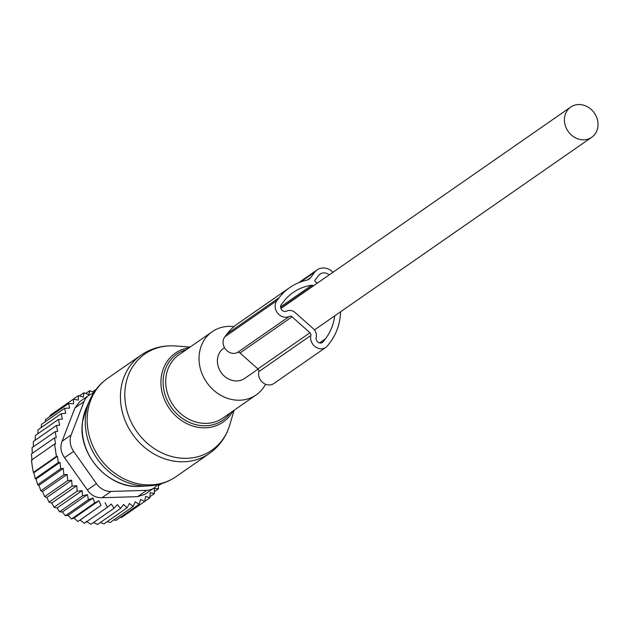 <?xml version="1.0" encoding="UTF-8"?>
<svg xmlns="http://www.w3.org/2000/svg" width="629" height="629" viewBox="0 0 629 629"><rect width="100%" height="100%" fill="white"/><g stroke="black" fill="none" stroke-linecap="round" stroke-linejoin="round"><path stroke-width="0.94" d="M233.933 326.64A38.495 33.471 55.2 0 0 212.24 331.687A38.495 33.471 55.2 0 0 199.299 353.923A38.495 33.471 55.2 0 0 216.989 392.881A38.495 33.471 55.2 0 0 256.176 394.91A38.495 33.471 55.2 0 0 265.548 384.24M224.498 347.648L223.712 348.199A18.39 15.992 55.2 0 0 218.837 368.279A18.39 15.992 55.2 0 0 236.881 380.938A18.39 15.992 55.2 0 0 244.705 378.406L258.094 369.105M583.885 139.811A18.39 15.992 55.2 0 0 591.716 137.279A18.39 15.992 55.2 0 0 596.591 117.191A18.39 15.992 55.2 0 0 578.554 104.532A18.39 15.992 55.2 0 0 570.723 107.072A18.39 15.992 55.2 0 0 565.848 127.152A18.39 15.992 55.2 0 0 583.885 139.811M37.764 433.813L38.094 429.725L61.178 413.685L62.397 419.063L58.466 419.433L59.676 425.141L56.453 425.448L33.368 441.487L33.329 446.818M41.152 427.61L41.522 424.355L64.598 408.315L65.793 413.284L61.178 413.685M45.194 421.8L45.563 419.519L68.64 403.48L69.615 408.079L64.598 408.315M49.856 416.532L50.171 415.274L73.255 399.234L73.695 403.794L68.64 403.48M55.281 411.728L78.373 395.649L78.279 400.107L73.255 399.234M35.161 440.245L35.381 435.472L58.466 419.433M78.373 395.649L83.311 397.056L83.932 392.763L79.372 395.932M83.932 392.763L88.72 394.69L89.861 390.617L85.733 393.479M95.883 389.681L92.266 391.875M57.443 456.292L58.269 462.559L35.185 478.598L33.84 472.694L57.443 456.292L56.421 456.395L54.558 444.082L55.58 443.98L54.534 437.863L56.264 437.69L55.148 431.659L32.063 447.699L32.26 453.336M59.999 462.386L60.746 468.676L37.661 484.715L36.05 479.023L59.999 462.386L58.269 462.559M63.238 468.424L63.906 474.746L40.83 490.785L38.943 485.305L63.238 468.424L60.746 468.676M67.13 474.431L67.712 480.587L44.628 496.627L42.552 491.516L67.13 474.431L63.906 474.746M71.643 480.226L72.131 486.115L49.054 502.154L46.837 497.468L71.643 480.226L67.712 480.587M76.746 485.706L77.139 491.225L54.055 507.265L51.782 503.051L76.746 485.706L72.131 486.115M82.1 490.628L82.603 495.778L59.519 511.817L57.113 507.988L82.1 490.628L77.139 491.225M87.431 494.622L88.445 499.701L65.369 515.741L62.444 511.982L87.431 494.622L82.603 495.778M93.084 497.995L94.602 502.941L71.517 518.98L68.097 515.355L93.084 497.995L88.445 499.701M98.989 500.715L100.978 505.464L77.894 521.504L74.002 518.076L98.989 500.715L94.602 502.941M105.059 502.736L107.496 507.233L84.412 523.273L80.08 520.097L100.978 505.464M158.194 484.55L158.492 488.749L154.286 488.434L154.451 493.592L150.205 492.711L149.836 497.83L145.621 496.399L144.717 501.423L140.589 499.45L139.158 504.309L135.18 501.824L133.238 506.455L129.464 503.483L127.027 507.831L123.512 504.419L120.603 508.429L117.403 504.6L114.069 508.232L111.231 504.041L107.496 507.233M137.633 496.658L144.741 494.418L153.987 487.994A17.109 14.876 -124.8 0 1 146.706 490.353L137.633 496.658L101.977 497.743C95.875 497.869 91.008 495.275 87.36 489.944L64.567 457.668C60.761 452.448 59.936 446.975 62.082 441.259L74.953 407.899L84.027 401.593L71.156 434.954L62.082 441.259M55.148 431.659L57.64 431.408L56.453 425.448M54.534 437.863L31.45 453.902L31.977 460.381M54.558 444.082L31.474 460.121L32.268 466.372L33.337 472.434L56.421 456.395M86.244 521.402L90.985 524.264L114.069 508.232M93.517 522.51L97.526 524.468L120.603 508.429M127.027 507.831L103.942 523.871L100.357 522.495M107.158 521.638L110.154 522.495L133.238 506.455M139.158 504.309L116.082 520.348L113.865 519.916M144.717 501.423L121.641 517.455L120.414 517.329M149.836 497.83L144.725 501.384M154.451 493.592L149.922 496.737M158.492 488.749L154.388 491.603M161.511 483.662L158.296 485.895M71.156 434.954A17.109 14.876 -124.8 0 0 73.64 451.363L96.434 483.638A17.109 14.876 -124.8 0 0 111.05 491.438L146.706 490.353M93.359 393.345A17.109 14.876 55.2 0 0 88.878 395.342A17.109 14.876 55.2 0 0 84.027 401.593M88.878 395.342L79.624 401.766L74.953 407.899M157.226 484.77A17.109 14.876 -124.8 0 1 153.987 487.994M80.08 520.097L77.894 521.504M74.002 518.076L71.517 518.98M68.097 515.355L65.369 515.741M62.444 511.982L59.519 511.817M57.113 507.988L54.055 507.265M51.782 503.051L49.054 502.154M46.837 497.468L44.628 496.627M42.552 491.516L40.83 490.785M38.943 485.305L37.661 484.715M36.05 479.023L35.185 478.598M33.84 472.694L33.337 472.434M94.436 393.023L89.861 390.617M289.741 287.571A62.027 53.929 55.2 0 0 279.197 297.651L276.902 300.631L224.852 336.798L227.14 333.818A62.027 53.929 55.2 0 1 237.691 323.738L289.741 287.571A62.027 53.929 55.2 0 1 306.928 280.141A8.554 7.438 55.2 0 0 308.981 279.182A8.554 7.438 55.2 0 0 310.435 277.798L314.815 272.082A13.689 11.904 55.2 0 1 317.142 269.865A13.689 11.904 55.2 0 1 332.285 271.555L333.04 272.223M313.391 285.881L313.124 285.645A1.73 1.51 55.2 0 0 311.803 285.212A56.036 48.724 55.2 0 0 293.161 292.493A56.036 48.724 55.2 0 0 283.632 301.59L281.336 304.578A4.277 3.719 55.2 0 0 281.603 309.72A4.277 3.719 55.2 0 0 286.454 311.19L286.62 311.103A8.554 7.438 55.2 0 1 295.26 312.652L313.163 328.574A8.554 7.438 55.2 0 1 316.206 337.419L316.159 337.616A4.277 3.719 55.2 0 0 317.952 342.145A4.277 3.719 55.2 0 0 322.433 342.467A4.277 3.719 55.2 0 0 323.157 341.767L325.452 338.787A56.036 48.724 55.2 0 0 334.714 315.86M329.234 274.873A8.554 7.438 55.2 0 0 320.075 274.079A8.554 7.438 55.2 0 0 318.62 275.471L314.948 280.243A0.857 0.747 55.2 0 0 315.129 281.399L317.197 283.239M237.361 352.562L289.411 316.395A2.563 2.233 55.2 0 1 292.053 316.827L309.963 332.757L257.906 368.924L240.003 353.003A2.563 2.233 55.2 0 0 237.361 352.562A10.268 8.924 55.2 0 1 225.575 349.26A10.268 8.924 55.2 0 1 224.852 336.798M257.906 368.924A2.563 2.233 55.2 0 1 258.802 371.637L310.86 335.461A2.563 2.233 55.2 0 0 309.963 332.757M310.86 335.469A10.268 8.924 55.2 0 0 314.98 346.524A10.268 8.924 55.2 0 0 325.853 347.381A10.268 8.924 55.2 0 0 327.599 345.714L329.887 342.734A62.027 53.929 55.2 0 0 340.603 311.772M258.81 371.637A10.268 8.924 55.2 0 0 262.922 382.691A10.268 8.924 55.2 0 0 273.796 383.556L325.853 347.381M276.902 300.631A10.268 8.924 55.2 0 0 277.625 313.093A10.268 8.924 55.2 0 0 289.411 316.395M174.878 345.966A58.631 50.98 55.2 0 0 125.218 387.81A58.631 50.98 55.2 0 0 167.369 455.168A58.631 50.98 55.2 0 0 229.766 424.952C226.165 436.856 219.348 446.378 209.331 453.509A59.881 52.065 55.2 0 1 148.381 450.348A59.881 52.065 55.2 0 1 120.862 389.736A59.881 52.065 55.2 0 1 140.99 355.157C151.164 348.254 162.463 345.187 174.878 345.966L190.178 347.019M233.052 410.981A41.915 36.451 -124.8 0 1 187.631 424.009A41.915 36.451 -124.8 0 1 161.228 377.384A41.915 36.451 -124.8 0 1 189.117 347.758M186.381 349.661A40.272 35.012 55.2 0 0 163.391 377.321A40.272 35.012 55.2 0 0 186.86 421.171A40.272 35.012 55.2 0 0 230.316 412.883M89.625 400.406A59.008 51.311 55.2 0 0 85.686 414.943A59.008 51.311 55.2 0 0 149.01 485.863L140.353 486.343A53.858 46.829 55.2 0 1 82.556 421.619A53.858 46.829 55.2 0 1 86.157 408.347L89.625 400.406C93.635 391.324 99.665 383.942 107.716 378.273A59.881 52.065 55.2 0 0 87.588 412.86A59.881 52.065 55.2 0 0 115.107 473.464A59.881 52.065 55.2 0 0 176.057 476.633L209.331 453.509M212.24 331.687L178.927 354.835A38.495 33.471 55.2 0 0 165.985 377.07A38.495 33.471 55.2 0 0 183.676 416.028A38.495 33.471 55.2 0 0 222.863 418.065L256.176 394.91M111.05 491.438L101.977 497.743M73.64 451.363L64.567 457.668M96.434 483.638L87.36 489.944M307.164 280.062L310.435 277.798M300.615 281.957L314.815 272.082M313.124 285.645L280.786 308.124M240.003 353.003L292.053 316.827M319.501 342.923L325.452 338.787M323.157 341.767L321.529 342.907M280.597 306.897L311.803 285.212M227.14 333.818L279.197 297.651M234.114 410.242L229.766 424.952M176.057 476.633C167.935 482.199 158.917 485.274 149.01 485.863M86.157 408.347L82.509 421.792C77.32 454.13 108.738 489.315 140.353 486.343M107.716 378.273L140.99 355.157M314.437 329.95L591.716 137.279M280.896 308.462L570.723 107.072M298.641 282.72L317.142 269.865"/></g></svg>
